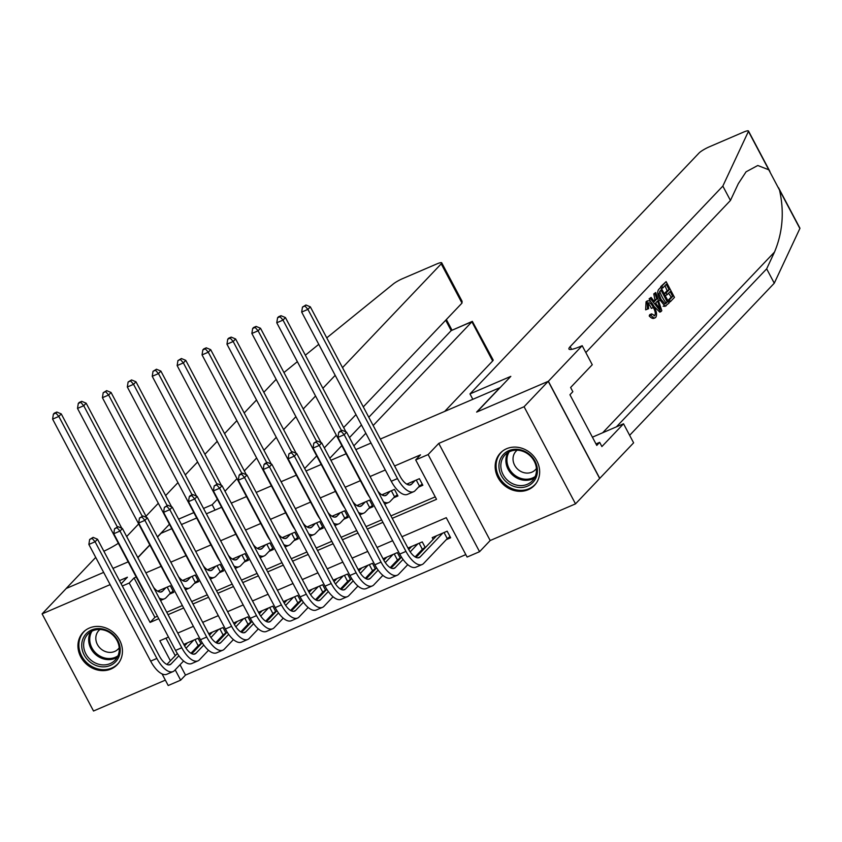 <?xml version="1.0" encoding="UTF-8"?>
<svg xmlns="http://www.w3.org/2000/svg" width="842" height="842" viewBox="0 0 842 842"><rect width="100%" height="100%" fill="white"/><g stroke="black" fill="none" stroke-linecap="round" stroke-linejoin="round"><path stroke-width="1.26" d="M111.039 669.001A23.492 20.787 -136.4 0 0 117.217 664.706A23.492 20.787 -136.4 0 0 117.354 636.615A23.492 20.787 -136.4 0 0 89.357 628.048A23.492 20.787 -136.4 0 0 83.169 632.331A23.492 20.787 -136.4 0 0 83.032 660.423A23.492 20.787 -136.4 0 0 111.039 669.001M528.25 489.686A23.492 20.787 -136.4 0 0 534.438 485.402A23.492 20.787 -136.4 0 0 534.565 457.311A23.492 20.787 -136.4 0 0 506.568 448.733A23.492 20.787 -136.4 0 0 500.39 453.028A23.492 20.787 -136.4 0 0 500.253 481.119A23.492 20.787 -136.4 0 0 528.25 489.686M180.03 664.759L185.493 675.084L180.662 680.168L168.211 685.514L162.064 673.916M95.725 557.404L66.139 588.516L103.661 572.392L66.265 588.463L42.1 613.871L93.525 711.006L165.358 680.136M380.331 439.061L499.822 387.709L476.625 412.096L548.237 381.321L599.662 478.456L575.507 503.863L524.082 406.728L438.766 443.397L428.136 454.575L479.561 551.699L467.11 557.057L446.26 517.683L401.95 536.722M438.766 443.397L490.191 540.522L575.507 503.863M490.191 540.522L479.561 551.699M185.493 675.084L465.815 554.604M548.237 381.321L524.082 406.728M169.41 594.178L173.768 592.305L170.294 585.748L157.643 591.189M194.323 583.474L198.68 581.601L195.207 575.044L182.546 580.485M219.225 572.771L223.593 570.897L220.109 564.34L207.458 569.781M244.138 562.067L248.495 560.193L245.022 553.636L232.36 559.067M269.051 551.363L273.408 549.489L269.935 542.922L257.273 548.363M293.953 540.659L298.31 538.785L294.837 532.218L282.186 537.659M318.865 529.955L323.223 528.081L319.75 521.514L307.088 526.955M343.768 519.251L348.135 517.377L344.652 510.81L332.001 516.251M368.68 508.547L373.038 506.673L369.564 500.106L356.903 505.547M393.593 497.832L397.95 495.959L394.477 489.402L381.815 494.843M446.292 539.638L450.659 537.764L447.176 531.197L432.23 537.617L433.156 539.364M421.389 550.342L423.642 549.373M396.477 561.046L398.729 560.077M371.575 571.75L373.827 570.781M346.662 582.453L348.914 581.485M321.749 593.157L324.002 592.189M296.847 603.861L299.099 602.893M271.934 614.565L274.187 613.597M247.032 625.28L249.285 624.311M222.12 635.984L224.372 635.015M165.937 638.152L175.231 655.707M425.305 547.626L422.274 541.901L407.949 548.058M400.392 558.33L397.361 552.605L383.047 558.762M375.479 569.034L372.459 563.309L358.134 569.466M350.577 579.738L347.546 574.023L333.222 580.17M325.665 590.442L322.633 584.727L308.319 590.873M300.762 601.146L297.731 595.431L283.407 601.588M275.85 611.85L272.819 606.135L258.505 612.292M250.937 622.564L247.916 616.839L233.592 622.996M226.035 633.268L223.004 627.543L208.679 633.7M201.122 643.972L198.091 638.247L183.777 644.404M197.207 646.688L199.459 645.719M392.225 518.346L436.535 499.306L415.685 459.932L420.516 454.848L394.593 465.984M385.299 469.983L370.08 476.519M360.387 480.687L345.167 487.234M335.484 491.391L320.255 497.938M310.572 502.095L295.353 508.642M285.659 512.799L270.44 519.346M260.757 523.503L245.538 530.05M235.844 534.207L220.625 540.753M210.942 544.921L195.712 551.457M186.029 555.625L170.81 562.161M161.127 566.329L145.898 572.865M136.215 577.033L134.067 577.959L154.917 617.333L157.454 616.239M166.748 612.25L182.367 605.535M191.66 601.546L207.279 594.831M216.562 590.831L232.181 584.127M241.475 580.127L257.094 573.423M266.388 569.424L281.996 562.709M291.29 558.72L306.909 552.005M316.203 548.016L331.822 541.301M341.105 537.312L356.724 530.597M366.017 526.608L381.637 519.893M390.92 515.904L435.23 496.854M418.495 487.129L422.852 485.255L419.379 478.698L406.718 484.139M157.507 537.038L161.064 533.291L171.768 528.692M181.462 524.534L196.681 517.988M206.364 513.831L221.593 507.284M231.276 503.127L246.495 496.58M256.189 492.412L271.408 485.876M281.091 481.708L296.31 475.172M306.004 471.004L321.223 464.468M330.906 460.3L346.136 453.764M355.819 449.596L371.038 443.05M121.122 583.822L127.416 577.212L119.438 580.633M110.144 584.632L42.1 613.871M122.29 586.021L129.236 583.032L150.087 622.417L158.759 618.691M134.067 577.959L129.236 583.032M415.685 459.932L428.136 454.575M137.867 557.688L149.865 545.069M112.954 568.392L128.173 561.856L112.954 568.392M168.484 637.068L159.812 640.794L170.4 660.791M175.199 669.843L180.662 680.168M392.656 540.722L377.037 547.426M367.754 551.426L352.135 558.13M342.841 562.13L327.222 568.834M317.929 572.834L302.32 579.549M293.027 583.538L277.407 590.253M268.114 594.241L252.495 600.956M243.212 604.945L227.593 611.66M218.299 615.649L202.68 622.364M193.397 626.353L177.778 633.068M168.042 614.692L183.661 607.987M192.955 603.988L208.574 597.273M217.857 593.284L233.476 586.569M242.77 582.58L258.389 575.865M267.682 571.876L283.291 565.161M292.584 561.172L308.204 554.457M317.497 550.468L333.116 543.753M342.399 539.754L358.018 533.049M367.312 529.05L382.931 522.345M154.917 617.333L150.087 622.417M408.791 483.245L407.539 484.56M415.022 480.572L411.685 484.076A15.061 6.557 -113.3 0 1 410.685 484.781A15.061 6.557 -113.3 0 1 399.908 476.035L310.33 306.846L307.909 309.382L397.487 478.572A22.587 9.841 66.7 0 0 413.654 491.707A22.587 9.841 66.7 0 0 415.159 490.633L419.474 486.108L416.253 480.035M422.231 484.076L419.474 486.108M304.962 306.014L305.93 304.993L302.467 307.088L304.962 306.014L307.909 309.382L301.678 312.066L391.267 481.245A22.587 9.841 66.7 0 0 407.433 494.38L413.654 491.707M301.678 312.066L302.467 307.088M305.93 304.993L310.33 306.846M450.028 536.586L447.27 538.606L444.05 532.544M442.818 533.07L420.158 556.909A15.061 6.557 -113.3 0 1 419.158 557.614A15.061 6.557 -113.3 0 1 408.381 548.858L346.599 432.178L344.178 434.714L405.96 551.405A22.587 9.841 66.7 0 0 422.126 564.529A22.587 9.841 66.7 0 0 423.631 563.466L447.27 538.606M436.598 535.744L416.011 557.393M341.231 431.346L342.199 430.325L339.705 431.399L338.737 432.42L341.231 431.346L344.178 434.714L337.947 437.387L399.729 554.078A22.587 9.841 66.7 0 0 415.895 567.203L422.126 564.529M337.947 437.387L338.737 432.42M342.199 430.325L346.599 432.178M501.653 456.669A20.324 17.987 43.6 0 1 528.05 453.28A20.324 17.987 43.6 0 1 534.712 480.129A20.324 17.987 43.6 0 1 508.315 483.518A20.324 17.987 43.6 0 1 501.653 456.669M533.975 478.751A18.819 16.661 -136.4 0 0 529.008 454.817A18.819 16.661 -136.4 0 0 505.021 454.922A18.819 16.661 -136.4 0 0 503.358 457.027A18.819 16.661 -136.4 0 0 508.326 480.971A18.819 16.661 -136.4 0 0 532.302 480.866A18.819 16.661 -136.4 0 0 533.975 478.751M517.167 450.186A13.398 11.862 -136.4 0 0 516.009 451.238A13.398 11.862 -136.4 0 0 514.82 452.733A13.398 11.862 -136.4 0 0 518.356 469.783A13.398 11.862 -136.4 0 0 535.428 469.71A13.398 11.862 -136.4 0 0 536.428 468.489M502.653 451.007A23.344 20.65 -136.4 0 0 501.264 452.312A23.344 20.65 -136.4 0 0 499.201 454.933A23.344 20.65 -136.4 0 0 505.358 484.613A23.344 20.65 -136.4 0 0 535.102 484.487A23.344 20.65 -136.4 0 0 536.333 483.034M84.432 635.973A20.324 17.987 43.6 0 1 110.839 632.595A20.324 17.987 43.6 0 1 117.501 659.444A20.324 17.987 43.6 0 1 91.094 662.822A20.324 17.987 43.6 0 1 84.432 635.973M116.754 658.065A18.819 16.661 -136.4 0 0 111.797 634.121A18.819 16.661 -136.4 0 0 87.81 634.226A18.819 16.661 -136.4 0 0 86.147 636.341A18.819 16.661 -136.4 0 0 91.104 660.275A18.819 16.661 -136.4 0 0 115.091 660.17A18.819 16.661 -136.4 0 0 116.754 658.065M99.956 629.5A13.398 11.862 -136.4 0 0 98.798 630.542A13.398 11.862 -136.4 0 0 97.609 632.047A13.398 11.862 -136.4 0 0 101.145 649.098A13.398 11.862 -136.4 0 0 118.217 649.014A13.398 11.862 -136.4 0 0 119.206 647.803M85.431 630.321A23.344 20.65 -136.4 0 0 84.053 631.626A23.344 20.65 -136.4 0 0 81.99 634.236A23.344 20.65 -136.4 0 0 88.147 663.928A23.344 20.65 -136.4 0 0 117.88 663.791A23.344 20.65 -136.4 0 0 119.122 662.349M666.127 281.628L674.463 297.373L670.379 301.678L669.422 299.857L672.684 296.416L670.116 291.574L667.074 294.774L666.106 292.963L669.158 289.753L666.275 284.301L662.854 287.901L661.886 286.08L666.127 281.628L660.77 286.564A39.227 34.711 -136.4 0 0 661.244 288.132M665.022 285.617A39.227 34.711 -136.4 0 0 667.169 290.606L664.201 293.732M668.59 293.174A39.227 34.711 -136.4 0 0 671.211 297.058L667.938 300.489A39.227 34.711 -136.4 0 0 669.264 302.152L670.379 301.678M664.548 305.699L663.149 306.299L666.127 305.888L664.548 305.699L660.233 300.215C657.56 295.184 657.044 291.595 658.697 289.438L660.77 287.248L669.116 303.004L664.822 306.446M660.77 287.248L658.697 289.438M647.54 309.025L647.13 301.289L647.866 300.752L646.751 301.226L646.056 301.752L645.656 309.835L648.624 308.688L645.656 309.835M646.719 303.646C648.066 302.962 649.614 304.541 651.35 308.382L653.339 307.53C651.455 303.773 649.729 302.267 648.161 303.025L648.624 308.688M646.056 301.752L647.13 301.289C649.129 299.847 651.476 301.636 654.15 306.656C656.676 311.54 657.192 315.129 655.697 317.434C654.508 318.55 652.95 317.813 651.034 315.203L651.603 313.866L649.74 314.666L649.214 315.982C651.519 318.413 653.318 319.044 654.623 317.887M778.45 187.619L799.9 228.129A9.03 1.495 152.1 0 1 799.868 228.508L774.272 283.207L766.662 268.84L774.503 252.063C782.723 232.424 784.397 211.774 779.524 190.092L768.778 169.789L757.779 165.495L746.065 171.821L738.297 183.682L730.446 200.459L585.822 352.556M655.771 292.521L661.812 310.687L660.886 311.656L650.245 298.331L651.108 297.415L654.339 301.573L656.813 298.973L654.897 293.426L655.771 292.521L653.781 293.911L654.939 299.773L653.845 300.931M651.108 297.415L649.119 298.815L650.75 301.825M654.002 306.383L659.77 312.14L660.886 311.656M469.973 393.919L699.018 153.044A9.03 1.495 -27.9 0 1 709.385 146.792L743.391 132.173A9.03 1.495 -27.9 0 1 748.475 130.994A9.03 1.495 -27.9 0 1 748.433 131.373L722.836 186.082L570.15 346.662A21.082 3.484 -27.9 0 0 568.95 349.041A21.082 3.484 -27.9 0 0 580.812 346.283L582.19 345.694L548.363 381.268L477.004 411.938L510.82 376.363L469.973 393.919L472.825 399.308M582.19 345.694L592.263 364.733L570.613 387.499L572.844 391.698L569.939 394.74L596.768 445.407L599.662 442.355L601.893 446.555L623.533 423.789L633.616 442.829L599.662 478.456M599.788 478.393L548.363 381.268M730.446 200.459L722.836 186.082M774.272 283.207L629.637 435.314M616.397 426.862L766.662 268.84M623.533 423.789L592.41 437.177M599.662 442.355L595.989 443.945M651.603 313.866L654.771 315.571L653.992 315.908M654.402 315.845L654.771 315.571C655.781 313.782 655.297 311.108 653.339 307.53M651.034 315.203L649.214 315.982M655.697 317.434L654.013 318.318M659.244 306.035L657.528 301.047L655.55 303.131L660.381 309.351L659.244 306.035L658.16 306.499M654.897 293.426L653.781 293.911M656.813 298.973L654.939 299.773M650.245 298.331L649.119 298.815M655.844 302.815L656.297 304.088M660.917 289.932L658.949 293.742L661.065 299.394L665.033 303.962L667.338 302.046L660.917 289.932M665.033 303.962L666.159 303.278L664.717 303.909L665.854 302.678A39.227 34.711 -136.4 0 1 659.675 291.248M660.233 300.215L658.57 300.931M667.338 302.046L665.854 302.678M661.886 286.08L660.77 286.564M662.854 287.901L661.433 288.501M669.158 289.753L667.169 290.606M666.106 292.963L664.222 293.774M667.074 294.774L665.191 295.584M672.684 296.416L671.211 297.058M669.422 299.857L667.938 300.489M444.692 411.401L492.644 360.976L471.857 321.728L451.186 330.611L445.692 320.234M353.84 445.85L365.838 433.23M373.164 425.526L472.341 321.36L451.186 330.611L368.796 417.264M276.155 379.342L263.841 392.298M256.515 400.003L244.201 412.948M236.876 420.653L224.561 433.609M217.236 441.313L204.922 454.259M197.596 461.963L185.282 474.92M177.957 482.624L165.642 495.57M158.317 503.274L146.003 516.22M138.677 523.924L126.668 536.554M342.515 367.638L441.219 263.851A9.03 1.495 -27.9 0 0 441.724 262.83A9.03 1.495 -27.9 0 0 436.64 264.009L402.644 278.618A9.03 1.495 -27.9 0 0 393.182 284.059L326.749 337.863M318.771 344.325L305.351 355.198M297.373 361.66L283.954 372.532M137.783 557.541L149.792 544.921M157.422 536.891L169.431 524.271M203.522 508.442L212.173 504.716L215.026 510.105M178.609 519.146L193.828 512.599M304.688 468.52L316.687 455.901M324.328 447.87L336.326 435.251M343.652 427.547L355.966 414.59M363.291 406.886L461.995 303.088L441.219 263.851M212.173 504.716L217.352 499.274M224.993 491.244L236.991 478.624M244.317 470.92L256.631 457.964M263.956 450.26L276.271 437.314M283.596 429.609L295.91 416.653M303.236 408.949L315.55 396.003M322.875 388.299L335.19 375.343M118.343 543.29A21.082 3.484 152.1 0 1 103.861 551.226M472.341 321.36L493.149 359.955A9.03 1.495 152.1 0 1 492.644 360.976M329.822 458.248L341.831 445.628M349.462 437.598L361.471 424.968M441.724 262.83L462.079 301.268L461.995 303.088M383.889 493.949L382.636 495.275M390.109 491.275L386.783 494.78A15.061 6.557 -113.3 0 1 385.773 495.485A15.061 6.557 -113.3 0 1 377.763 491.044M397.319 494.791L394.561 496.812L391.351 490.749M383.457 501.8A22.587 9.841 66.7 0 0 388.751 502.411A22.587 9.841 66.7 0 0 390.256 501.348L394.561 496.812M345.967 431.914L285.417 317.55L283.007 320.086L341.526 430.62M280.049 316.718L281.017 315.697L278.523 316.771L277.565 317.792L280.049 316.718L283.007 320.086L276.776 322.77L366.354 491.949A22.587 9.841 66.7 0 0 369.691 497.338M276.776 322.77L277.565 317.792M281.017 315.697L285.417 317.55M358.976 504.653L357.724 505.979M365.207 501.979L361.871 505.484A15.061 6.557 -113.3 0 1 360.871 506.2A15.061 6.557 -113.3 0 1 352.861 501.748M372.417 505.495L369.649 507.515L366.438 501.453M358.555 512.504A22.587 9.841 66.7 0 0 363.839 513.115A22.587 9.841 66.7 0 0 365.344 512.052L369.649 507.515M321.065 442.618L260.504 328.254L258.094 330.79L316.613 441.324M255.147 327.422L256.105 326.412L253.621 327.475L252.653 328.496L255.147 327.422L258.094 330.79L251.863 333.474L341.442 502.663A22.587 9.841 66.7 0 0 344.788 508.042M251.863 333.474L252.653 328.496M256.105 326.412L260.504 328.254M334.074 515.357L332.811 516.683M340.294 512.683L336.958 516.188A15.061 6.557 -113.3 0 1 335.958 516.904A15.061 6.557 -113.3 0 1 327.948 512.462M347.504 516.199L344.746 518.23L341.526 512.157M333.642 523.208A22.587 9.841 66.7 0 0 338.937 523.819A22.587 9.841 66.7 0 0 340.442 522.756L344.746 518.23M296.152 453.322L235.602 338.958L233.181 341.505L291.711 452.028M230.234 338.126L231.203 337.116L228.708 338.179L227.74 339.2L230.234 338.126L233.181 341.505L226.961 344.178L316.539 513.367A22.587 9.841 66.7 0 0 319.876 518.746M226.961 344.178L227.74 339.2M231.203 337.116L235.602 338.958M309.161 526.071L307.909 527.387M315.392 523.387L312.056 526.892A15.061 6.557 -113.3 0 1 311.056 527.608A15.061 6.557 -113.3 0 1 303.036 523.166M322.602 526.903L319.834 528.934L316.624 522.861M308.73 533.912A22.587 9.841 66.7 0 0 314.024 534.523A22.587 9.841 66.7 0 0 315.529 533.46L319.834 528.934M271.25 464.026L210.689 349.662L208.279 352.209L266.798 462.732M205.322 348.83L206.29 347.82L203.806 348.883L202.838 349.904L205.322 348.83L208.279 352.209L202.048 354.882L291.627 524.071A22.587 9.841 66.7 0 0 294.963 529.45M202.048 354.882L202.838 349.904M206.29 347.82L210.689 349.662M425.126 547.289L422.358 549.321L419.148 543.248M403.034 559.414L395.245 567.613A15.061 6.557 -113.3 0 1 394.245 568.318A15.061 6.557 -113.3 0 1 383.468 559.562L321.686 442.881L319.265 445.418L381.047 562.109A22.587 9.841 66.7 0 0 397.224 575.233A22.587 9.841 66.7 0 0 398.729 574.17L407.77 564.656M415.127 556.92L422.358 549.321M417.916 543.774L410.201 551.889M411.685 546.447L408.749 549.542M401.508 557.151L391.098 568.097M316.318 442.05L317.287 441.029L313.824 443.124L316.318 442.05L319.265 445.418L313.045 448.102L374.827 564.782A22.587 9.841 66.7 0 0 390.993 577.917L397.224 575.233M313.045 448.102L313.824 443.124M317.287 441.029L321.686 442.881M400.213 557.993L397.456 560.025L394.235 553.952M378.132 570.129L370.343 578.317A15.061 6.557 -113.3 0 1 369.333 579.022A15.061 6.557 -113.3 0 1 358.555 570.276L296.773 453.585L294.363 456.122L356.145 572.813A22.587 9.841 66.7 0 0 372.311 585.937A22.587 9.841 66.7 0 0 373.816 584.874L382.868 575.36M390.214 567.634L397.456 560.025M393.003 554.478L385.289 562.593M386.773 557.162L383.836 560.246M376.606 567.855L366.196 578.801M291.416 452.754L292.374 451.733L288.922 453.827L291.416 452.754L294.363 456.122L288.132 458.806L349.914 575.486A22.587 9.841 66.7 0 0 366.081 588.621L372.311 585.937M288.132 458.806L288.922 453.827M292.374 451.733L296.773 453.585M375.3 568.697L372.543 570.729L369.333 564.656M353.219 580.833L345.43 589.021A15.061 6.557 -113.3 0 1 344.431 589.726A15.061 6.557 -113.3 0 1 333.653 580.98L271.871 464.289L269.451 466.836L331.232 583.517A22.587 9.841 66.7 0 0 347.399 596.652A22.587 9.841 66.7 0 0 348.904 595.578L357.955 586.064M365.312 578.338L372.543 570.729M368.091 565.182L360.387 573.297M361.871 567.866L358.934 570.95M351.693 578.559L341.284 589.505M266.504 463.458L267.472 462.447L264.977 463.51L264.009 464.531L266.504 463.458L269.451 466.836L263.23 469.51L325.012 586.19A22.587 9.841 66.7 0 0 341.178 599.325L347.399 596.652M263.23 469.51L264.009 464.531M267.472 462.447L271.871 464.289M350.398 579.401L347.63 581.433L344.42 575.36M328.317 591.537L320.528 599.725A15.061 6.557 -113.3 0 1 319.518 600.43A15.061 6.557 -113.3 0 1 308.74 591.684L246.959 474.993L244.548 477.54L306.33 594.22A22.587 9.841 66.7 0 0 322.497 607.356A22.587 9.841 66.7 0 0 324.002 606.293L333.053 596.768M340.4 589.042L347.63 581.433M343.189 575.896L335.474 584.001M336.958 578.57L334.021 581.654M326.78 589.274L316.382 600.209M241.591 474.162L242.559 473.151L240.075 474.214L239.107 475.235L241.591 474.162L244.548 477.54L238.318 480.214L300.099 596.894A22.587 9.841 66.7 0 0 316.266 610.029L322.497 607.356M238.318 480.214L239.107 475.235M242.559 473.151L246.959 474.993M284.249 536.775L282.996 538.091M290.479 534.091L287.143 537.596A15.061 6.557 -113.3 0 1 286.143 538.312A15.061 6.557 -113.3 0 1 278.134 533.87M297.689 537.606L294.932 539.638L291.711 533.565M283.828 544.616A22.587 9.841 66.7 0 0 289.111 545.227A22.587 9.841 66.7 0 0 290.616 544.164L294.932 539.638M246.338 474.73L185.787 360.365L183.367 362.913L241.886 473.436M180.42 359.534L181.388 358.524L177.925 360.608L180.42 359.534L183.367 362.913L177.146 365.586L266.725 534.775A22.587 9.841 66.7 0 0 270.061 540.164M177.146 365.586L177.925 360.608M181.388 358.524L185.787 360.365M325.486 590.105L322.728 592.137L319.507 586.064M303.404 602.24L295.616 610.429A15.061 6.557 -113.3 0 1 294.616 611.145A15.061 6.557 -113.3 0 1 283.838 602.388L222.056 485.697L219.636 488.244L281.417 604.924A22.587 9.841 66.7 0 0 297.584 618.06A22.587 9.841 66.7 0 0 299.089 616.997L308.14 607.471M315.487 599.746L322.728 592.137M318.276 586.6L310.572 594.705M312.056 589.274L309.119 592.358M301.878 599.978L291.469 610.924M216.689 484.866L217.657 483.855L214.194 485.939L216.689 484.866L219.636 488.244L213.405 490.918L275.187 607.608A22.587 9.841 66.7 0 0 291.364 620.733L297.584 618.06M213.405 490.918L214.194 485.939M217.657 483.855L222.056 485.697M259.347 547.479L258.094 548.795M265.577 544.795L262.241 548.31A15.061 6.557 -113.3 0 1 261.231 549.016A15.061 6.557 -113.3 0 1 253.221 544.574M272.787 548.31L270.019 550.342L266.809 544.269M258.915 555.32A22.587 9.841 66.7 0 0 264.209 555.931A22.587 9.841 66.7 0 0 265.714 554.867L270.019 550.342M221.425 485.434L160.875 371.08L158.464 373.616L216.983 484.139M155.507 370.248L156.475 369.228L153.023 371.311L155.507 370.248L158.464 373.616L152.234 376.29L241.812 545.479A22.587 9.841 66.7 0 0 245.148 550.868M152.234 376.29L153.023 371.311M156.475 369.228L160.875 371.08M300.583 600.809L297.815 602.84L294.605 596.768M278.492 612.944L270.703 621.133A15.061 6.557 -113.3 0 1 269.703 621.849A15.061 6.557 -113.3 0 1 258.926 613.092L197.144 496.401L194.734 498.948L256.515 615.628A22.587 9.841 66.7 0 0 272.682 628.764A22.587 9.841 66.7 0 0 274.187 627.7L283.228 618.186M290.585 610.45L297.815 602.84M293.374 597.304L285.659 605.409M287.143 599.978L284.207 603.072M276.965 610.682L266.556 621.628M191.776 495.57L192.744 494.559L190.25 495.633L189.292 496.643L191.776 495.57L194.734 498.948L188.503 501.622L250.285 618.312A22.587 9.841 66.7 0 0 266.451 631.437L272.682 628.764M188.503 501.622L189.292 496.643M192.744 494.559L197.144 496.401M234.434 558.183L233.181 559.498M240.665 555.51L237.328 559.014A15.061 6.557 -113.3 0 1 236.328 559.719A15.061 6.557 -113.3 0 1 228.319 555.278M247.874 559.014L245.106 561.046L241.896 554.973M234.013 566.034A22.587 9.841 66.7 0 0 239.296 566.634A22.587 9.841 66.7 0 0 240.801 565.571L245.106 561.046M196.523 496.148L135.972 381.784L133.552 384.32L192.071 494.843M130.605 380.952L131.562 379.931L128.11 382.015L130.605 380.952L133.552 384.32L127.321 386.994L216.91 556.183A22.587 9.841 66.7 0 0 220.246 561.572M127.321 386.994L128.11 382.015M131.562 379.931L135.972 381.784M275.671 611.513L272.913 613.544L269.693 607.482M253.589 623.648L245.801 631.837A15.061 6.557 -113.3 0 1 244.801 632.553A15.061 6.557 -113.3 0 1 234.013 623.796L172.231 507.116L169.821 509.652L231.603 626.332A22.587 9.841 66.7 0 0 247.769 639.467A22.587 9.841 66.7 0 0 249.274 638.404L258.326 628.89M265.672 621.154L272.913 613.544M268.461 608.008L260.746 616.112M262.23 610.682L259.294 613.776M252.063 621.385L241.654 632.331M166.874 506.284L167.832 505.263L164.379 507.347L166.874 506.284L169.821 509.652L163.59 512.325L225.372 629.016A22.587 9.841 66.7 0 0 241.538 642.141L247.769 639.467M163.59 512.325L164.379 507.347M167.832 505.263L172.231 507.116M209.532 568.887L208.269 570.202M215.752 566.213L212.426 569.718A15.061 6.557 -113.3 0 1 211.416 570.423A15.061 6.557 -113.3 0 1 203.406 565.982M222.962 569.718L220.204 571.75L216.983 565.677M209.1 576.738A22.587 9.841 66.7 0 0 214.394 577.338A22.587 9.841 66.7 0 0 215.899 576.275L220.204 571.75M171.61 506.852L111.06 392.488L108.639 395.024L167.169 505.547M105.692 391.656L106.66 390.635L103.198 392.719L105.692 391.656L108.639 395.024L102.419 397.698L191.997 566.887A22.587 9.841 66.7 0 0 195.333 572.276M102.419 397.698L103.198 392.719M106.66 390.635L111.06 392.488M250.769 622.227L248.001 624.248L244.79 618.186M228.677 634.352L220.888 642.541A15.061 6.557 -113.3 0 1 219.888 643.256A15.061 6.557 -113.3 0 1 209.111 634.5L147.329 517.819L144.908 520.356L206.69 637.047A22.587 9.841 66.7 0 0 222.856 650.171A22.587 9.841 66.7 0 0 224.361 649.108L233.413 639.594M240.77 631.858L248.001 624.248M243.559 618.712L235.844 626.816M237.328 621.385L234.392 624.48M227.151 632.089L216.741 643.035M141.961 516.988L142.93 515.967L139.467 518.051L141.961 516.988L144.908 520.356L138.688 523.029L200.47 639.72A22.587 9.841 66.7 0 0 216.636 652.845L222.856 650.171M138.688 523.029L139.467 518.051M142.93 515.967L147.329 517.819M184.619 579.591L183.367 580.906M190.85 576.917L187.513 580.422A15.061 6.557 -113.3 0 1 186.514 581.127A15.061 6.557 -113.3 0 1 178.504 576.686M198.059 580.422L195.291 582.453L192.081 576.381M184.188 587.442A22.587 9.841 66.7 0 0 189.482 588.053A22.587 9.841 66.7 0 0 190.987 586.979L195.291 582.453M146.708 517.556L86.147 403.192L83.737 405.728L142.256 516.262M80.779 402.36L81.748 401.339L79.264 402.413L78.295 403.434L80.779 402.36L83.737 405.728L77.506 408.412L167.084 577.591A22.587 9.841 66.7 0 0 170.421 582.98M77.506 408.412L78.295 403.434M81.748 401.339L86.147 403.192M225.856 632.931L223.088 634.952L219.878 628.89M203.775 645.056L195.986 653.255A15.061 6.557 -113.3 0 1 194.976 653.96A15.061 6.557 -113.3 0 1 184.198 645.204L122.416 528.523L120.006 531.06L181.788 647.751A22.587 9.841 66.7 0 0 197.954 660.875A22.587 9.841 66.7 0 0 199.459 659.812L208.511 650.298M215.857 642.562L223.088 634.952M218.646 629.416L210.932 637.531M212.416 632.089L209.479 635.184M202.238 642.793L191.839 653.739M117.049 527.692L118.017 526.671L114.565 528.765L117.049 527.692L120.006 531.06L113.775 533.733L175.557 650.424A22.587 9.841 66.7 0 0 191.723 663.549L197.954 660.875M113.775 533.733L114.565 528.765M118.017 526.671L122.416 528.523M159.706 590.295L158.454 591.621M165.937 587.621L162.601 591.126A15.061 6.557 -113.3 0 1 161.601 591.831A15.061 6.557 -113.3 0 1 153.591 587.39M173.147 591.126L170.389 593.157L167.169 587.095M159.285 598.146A22.587 9.841 66.7 0 0 164.569 598.757A22.587 9.841 66.7 0 0 166.085 597.694L170.389 593.157M121.795 528.26L61.245 413.896L58.824 416.432L117.343 526.966M55.877 413.064L56.846 412.043L54.351 413.117L53.383 414.138L55.877 413.064L58.824 416.432L52.604 419.116L142.182 588.295A22.587 9.841 66.7 0 0 145.519 593.684M52.604 419.116L53.383 414.138M56.846 412.043L61.245 413.896M200.943 643.635L198.186 645.667L194.965 639.594M178.862 655.76L171.073 663.959A15.061 6.557 -113.3 0 1 170.073 664.664A15.061 6.557 -113.3 0 1 159.296 655.907L97.514 539.227L95.093 541.764L156.875 658.455A22.587 9.841 66.7 0 0 173.042 671.579A22.587 9.841 66.7 0 0 174.547 670.516L183.598 661.002M190.945 653.266L198.186 645.667M193.734 640.12L186.029 648.235M187.513 642.793L184.577 645.888M177.336 653.497L166.927 664.443M92.146 538.396L93.115 537.375L89.652 539.469L92.146 538.396L95.093 541.764L88.863 544.448L150.655 661.128A22.587 9.841 66.7 0 0 166.821 674.263L173.042 671.579M88.863 544.448L89.652 539.469M93.115 537.375L97.514 539.227M411.685 484.076L409.475 485.024M397.487 478.572L391.267 481.245M420.158 556.909L417.948 557.857M405.96 551.405L399.729 554.078M534.491 477.898A18.819 16.661 43.6 0 1 512.22 474.667A18.819 16.661 43.6 0 1 507.873 452.586M509.21 451.838A18.208 16.114 -136.4 0 0 513.073 473.772A18.208 16.114 -136.4 0 0 535.175 476.519M117.28 657.213A18.819 16.661 43.6 0 1 95.009 653.981A18.819 16.661 43.6 0 1 90.662 631.9M91.999 631.153A18.208 16.114 -136.4 0 0 95.862 653.076A18.208 16.114 -136.4 0 0 117.954 655.834M774.503 252.063L602.693 432.746M571.581 349.377L570.15 346.662M799.868 228.508L779.524 190.092M768.778 169.789L748.433 131.373M386.783 494.78L384.573 495.728M361.871 505.484L359.66 506.431M336.958 516.188L334.758 517.135M312.056 526.892L309.845 527.85M395.245 567.613L393.046 568.561M381.047 562.109L374.827 564.782M370.343 578.317L368.133 579.264M356.145 572.813L349.914 575.486M345.43 589.021L343.22 589.968M331.232 583.517L325.012 586.19M320.528 599.725L318.318 600.672M306.33 594.22L300.099 596.894M287.143 537.596L284.933 538.554M295.616 610.429L293.405 611.376M281.417 604.924L275.187 607.608M262.241 548.31L260.031 549.258M270.703 621.133L268.503 622.08M256.515 615.628L250.285 618.312M237.328 559.014L235.118 559.962M245.801 631.837L243.591 632.795M231.603 626.332L225.372 629.016M212.426 569.718L210.216 570.666M220.888 642.541L218.678 643.498M206.69 637.047L200.47 639.72M187.513 580.422L185.303 581.369M195.986 653.255L193.776 654.202M181.788 647.751L175.557 650.424M162.601 591.126L160.39 592.073M171.073 663.959L168.863 664.906M156.875 658.455L150.655 661.128M535.102 484.487L535.944 483.592M501.264 452.312L502.116 451.428M117.88 663.791L118.733 662.907M84.053 631.626L84.895 630.732M769.925 171.505L748.475 130.994M451.975 330.106L446.365 319.528M388.751 502.411L384.699 504.147M363.839 513.115L359.797 514.851M338.937 523.819L334.884 525.555M314.024 534.523L309.972 536.259M289.111 545.227L285.07 546.963M264.209 555.931L260.157 557.667M239.296 566.634L235.255 568.382M214.394 577.338L210.342 579.086M189.482 588.053L185.429 589.789M164.569 598.757L160.527 600.493"/></g></svg>
